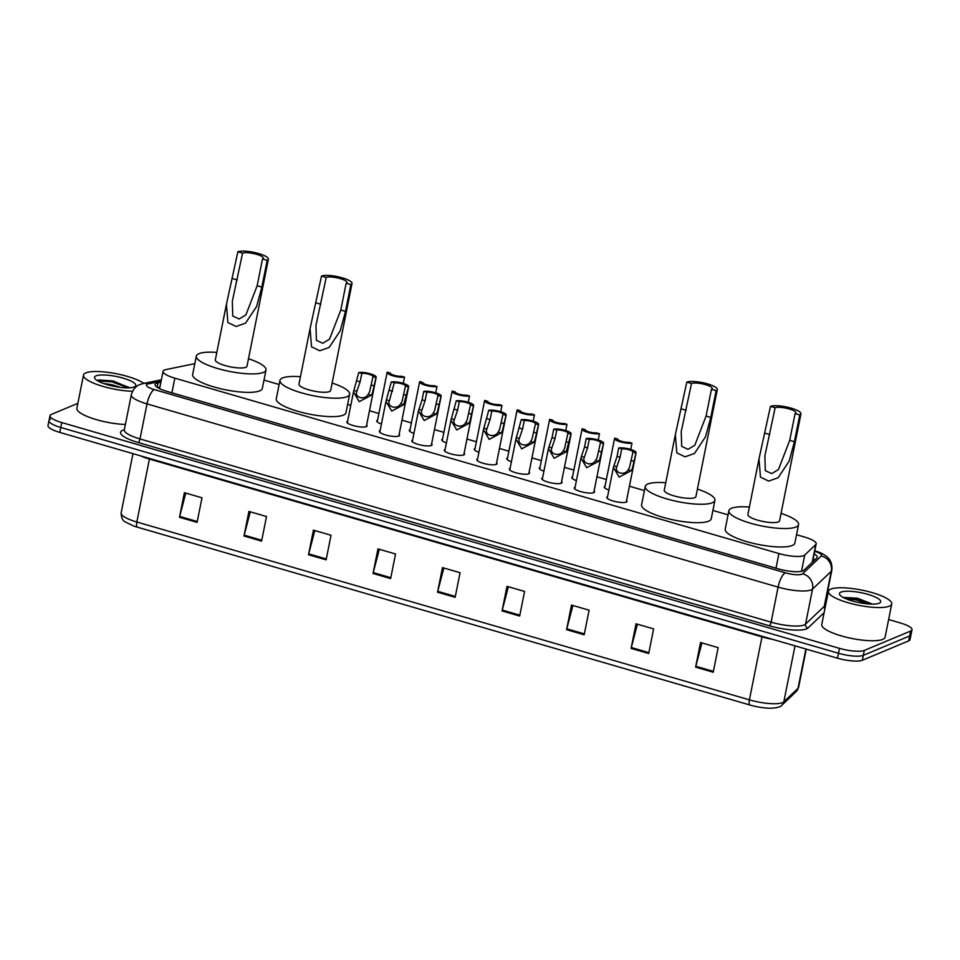 <?xml version="1.0" encoding="UTF-8"?>
<svg xmlns="http://www.w3.org/2000/svg" width="960" height="960" viewBox="0 0 960 960"><rect width="100%" height="100%" fill="white"/><g stroke="black" fill="none" stroke-linecap="round" stroke-linejoin="round"><path stroke-width="1.44" d="M381.444 424.008A10.332 2.484 -168.7 0 1 376.776 420.876A10.332 2.484 -168.7 0 1 377.52 420.168A10.332 2.484 -168.7 0 1 377.568 420.156M410.016 429.612A10.332 2.484 -168.7 0 1 410.064 429.588A10.332 2.484 -168.7 0 0 409.26 430.308A10.332 2.484 -168.7 0 0 413.94 433.44M446.424 442.872A10.332 2.484 -168.7 0 1 441.756 439.74A10.332 2.484 -168.7 0 1 442.512 439.044A10.332 2.484 -168.7 0 1 442.56 439.02M478.92 452.304A10.332 2.484 -168.7 0 1 474.252 449.172A10.332 2.484 -168.7 0 1 474.996 448.476A10.332 2.484 -168.7 0 1 475.056 448.452M511.416 461.736A10.332 2.484 -168.7 0 1 506.748 458.604A10.332 2.484 -168.7 0 1 507.492 457.908A10.332 2.484 -168.7 0 1 507.552 457.884M543.912 471.168A10.332 2.484 -168.7 0 1 539.244 468.036A10.332 2.484 -168.7 0 1 539.988 467.34A10.332 2.484 -168.7 0 1 540.036 467.316M576.408 480.6A10.332 2.484 -168.7 0 1 571.728 477.48A10.332 2.484 -168.7 0 1 572.484 476.772A10.332 2.484 -168.7 0 1 572.532 476.748M608.892 490.032A10.332 2.484 -168.7 0 1 604.224 486.912A10.332 2.484 -168.7 0 1 604.98 486.204A10.332 2.484 -168.7 0 1 605.028 486.192M380.076 430.62A10.332 2.484 -168.7 0 1 380.124 430.596A10.332 2.484 -168.7 0 0 379.32 431.316A10.332 2.484 -168.7 0 0 387.252 435.396A10.332 2.484 -168.7 0 0 398.844 436.068A10.332 2.484 -168.7 0 0 399.588 435.372A10.332 2.484 -168.7 0 0 399.132 434.4M431.616 443.832A10.332 2.484 -168.7 0 1 432.084 444.804A10.332 2.484 -168.7 0 1 431.34 445.5A10.332 2.484 -168.7 0 1 419.748 444.828A10.332 2.484 -168.7 0 1 411.816 440.748A10.332 2.484 -168.7 0 1 412.56 440.052A10.332 2.484 -168.7 0 1 412.62 440.028M464.112 453.264A10.332 2.484 -168.7 0 1 464.58 454.236A10.332 2.484 -168.7 0 1 463.824 454.932A10.332 2.484 -168.7 0 1 452.244 454.272A10.332 2.484 -168.7 0 1 444.312 450.192A10.332 2.484 -168.7 0 1 445.056 449.484A10.332 2.484 -168.7 0 1 445.116 449.472M496.608 462.696A10.332 2.484 -168.7 0 1 497.076 463.668A10.332 2.484 -168.7 0 1 496.32 464.376A10.332 2.484 -168.7 0 1 484.728 463.704A10.332 2.484 -168.7 0 1 476.808 459.624A10.332 2.484 -168.7 0 1 477.552 458.916A10.332 2.484 -168.7 0 1 477.6 458.904M366.636 424.968A10.332 2.484 -168.7 0 1 367.092 425.94A10.332 2.484 -168.7 0 1 366.348 426.636A10.332 2.484 -168.7 0 1 354.756 425.964A10.332 2.484 -168.7 0 1 346.824 421.884A10.332 2.484 -168.7 0 1 347.58 421.188A10.332 2.484 -168.7 0 1 347.628 421.164M529.104 472.128A10.332 2.484 -168.7 0 1 529.56 473.1A10.332 2.484 -168.7 0 1 528.816 473.808A10.332 2.484 -168.7 0 1 517.224 473.136A10.332 2.484 -168.7 0 1 509.292 469.056A10.332 2.484 -168.7 0 1 510.048 468.36A10.332 2.484 -168.7 0 1 510.096 468.336M561.6 481.56A10.332 2.484 -168.7 0 1 562.056 482.544A10.332 2.484 -168.7 0 1 561.312 483.24A10.332 2.484 -168.7 0 1 549.72 482.568A10.332 2.484 -168.7 0 1 541.788 478.488A10.332 2.484 -168.7 0 1 542.544 477.792A10.332 2.484 -168.7 0 1 542.592 477.768M594.084 490.992A10.332 2.484 -168.7 0 1 594.552 491.976A10.332 2.484 -168.7 0 1 593.796 492.672A10.332 2.484 -168.7 0 1 582.216 492A10.332 2.484 -168.7 0 1 574.284 487.92A10.332 2.484 -168.7 0 1 575.028 487.224A10.332 2.484 -168.7 0 1 575.088 487.2M626.58 500.436A10.332 2.484 -168.7 0 1 627.048 501.408A10.332 2.484 -168.7 0 1 626.292 502.104A10.332 2.484 -168.7 0 1 614.712 501.432A10.332 2.484 -168.7 0 1 606.78 497.352A10.332 2.484 -168.7 0 1 607.524 496.656A10.332 2.484 -168.7 0 1 607.584 496.632M194.796 363.708A19.38 4.656 11.3 0 0 193.56 363.912L165.996 369.576A19.38 4.656 11.3 0 0 164.472 370.02A19.38 4.656 11.3 0 0 163.068 371.34A19.38 4.656 11.3 0 0 174.828 378.156L778.932 553.548A19.38 4.656 11.3 0 0 804.756 555.024L815.772 544.548A19.38 4.656 11.3 0 0 816.18 543.84A19.38 4.656 11.3 0 0 804.42 537.024L796.548 534.732M728.064 514.848L712.908 510.456M644.424 490.572L629.424 486.216M606.36 479.52L596.928 476.784M573.864 470.088L564.432 467.352M541.368 460.656L531.948 457.908M508.884 451.212L499.452 448.476M476.388 441.78L466.956 439.044M443.892 432.348L434.46 429.612M411.396 422.916L401.964 420.18M378.912 413.484L369.48 410.748M350.796 405.324L347.616 404.4M279.132 384.516L263.976 380.112M160.896 382.212L158.076 382.788A19.38 4.656 11.3 0 0 156.552 383.232A19.38 4.656 11.3 0 0 155.148 384.552A19.38 4.656 11.3 0 0 166.92 391.368L778.068 568.8A19.38 4.656 11.3 0 0 803.88 570.276L816.828 557.976A19.38 4.656 11.3 0 0 817.248 557.268A19.38 4.656 11.3 0 0 814.176 553.872M888.624 619.548L900.228 622.92A19.38 4.656 -168.7 0 1 912 629.748A19.38 4.656 -168.7 0 1 910.596 631.056L864.3 650.424A19.38 4.656 -168.7 0 1 839.472 648.348L61.74 422.556A19.38 4.656 -168.7 0 1 49.968 415.728A19.38 4.656 -168.7 0 1 51.372 414.42L77.856 403.332M825.636 601.272L826.368 601.476M912 629.748L911.016 634.668A19.38 4.656 -168.7 0 1 909.612 635.976L863.316 655.344A19.38 4.656 -168.7 0 1 838.488 653.268L60.756 427.476A19.38 4.656 -168.7 0 1 48.984 420.648A19.38 4.656 -168.7 0 1 50.388 419.34M813.204 558.792A19.38 4.656 -168.7 0 1 814.836 559.872M157.632 387.6L159.912 387.132M48.984 420.648L48 425.568A19.38 4.656 -168.7 0 0 59.772 432.396L837.504 658.188A19.38 4.656 -168.7 0 0 862.332 660.264L908.628 640.896A19.38 4.656 -168.7 0 0 910.032 639.588L911.016 634.668A19.38 4.656 -168.7 0 1 909.612 635.976L863.316 655.344A19.38 4.656 -168.7 0 1 838.488 653.268L60.756 427.476A19.38 4.656 -168.7 0 1 48.984 420.648L49.968 415.728M713.22 672.24L718.14 647.64L700.536 642.528L695.628 667.128L713.22 672.24M701.928 642.936L695.82 666.264A5.172 1.68 106.2 0 0 695.628 667.128M648.708 653.508L653.616 628.908L636.024 623.796L631.104 648.396L648.708 653.508M637.404 624.204L631.308 647.532A5.172 1.68 106.2 0 0 631.104 648.396M584.184 634.776L589.104 610.176L571.5 605.076L566.592 629.664L584.184 634.776M572.892 605.472L566.784 628.8A5.172 1.68 106.2 0 0 566.592 629.664M519.672 616.044L524.58 591.444L506.988 586.344L502.068 610.932L519.672 616.044M508.368 586.74L502.272 610.068A5.172 1.68 106.2 0 0 502.068 610.932M197.076 522.384L201.996 497.796L184.392 492.684L179.484 517.284L197.076 522.384M185.784 493.092L179.688 516.408A5.172 1.68 106.2 0 0 179.484 517.284M261.6 541.116L266.508 516.528L248.916 511.416L243.996 536.016L261.6 541.116M250.296 511.812L244.2 535.14A5.172 1.68 106.2 0 0 243.996 536.016M326.112 559.848L331.032 535.26L313.428 530.148L308.52 554.736L326.112 559.848M314.82 530.544L308.712 553.872A5.172 1.68 106.2 0 0 308.52 554.736M390.636 578.58L395.544 553.98L377.952 548.88L373.032 573.468L390.636 578.58M379.332 549.276L373.236 572.604A5.172 1.68 106.2 0 0 373.032 573.468M455.148 597.312L460.068 572.712L442.464 567.612L437.556 592.2L455.148 597.312M443.856 568.008L437.748 591.336A5.172 1.68 106.2 0 0 437.556 592.2M796.296 691.488A6.456 6.18 -133.6 0 0 798.036 688.308A25.836 6.204 11.3 0 0 798.6 687.372L796.296 691.488L782.088 705C780.888 707.592 772.02 708.528 768.012 708.156A21.192 5.088 -168.7 0 1 749.964 705.024L137.388 527.184A21.192 5.088 -168.7 0 1 133.464 525.912L125.604 522.084C122.736 520.908 121.26 517.848 121.14 512.916A25.836 6.204 11.3 0 0 136.836 522.012A6.456 2.1 106.2 0 0 137.388 527.184M132.54 391.284A32.292 7.764 -168.7 0 1 99.432 385.308A32.292 7.764 -168.7 0 1 83.508 375.072A32.292 7.764 -168.7 0 1 85.848 372.888A32.292 7.764 -168.7 0 1 114.348 373.344A32.292 7.764 -168.7 0 1 143.832 383.4M125.388 424.464A32.292 7.764 -168.7 0 1 92.532 418.428A32.292 7.764 -168.7 0 1 76.872 408.276L83.508 375.072M96.048 375.852A21.06 5.064 -168.7 0 1 122.148 377.868A21.06 5.064 -168.7 0 1 134.94 386.628A21.06 5.064 -168.7 0 1 134.304 386.952A21.06 5.064 -168.7 0 1 113.232 386.172A21.06 5.064 -168.7 0 1 94.92 378.636A21.06 5.064 -168.7 0 1 96.048 375.852M129.312 387.828L113.148 380.94L98.532 379.956L97.236 380.604M120.576 387.396L111.828 384.684L103.596 383.496M128.856 387.3L111.912 381.06L98.316 380.016M128.364 387.852L111.756 381.828L97.752 380.904M237.876 251.796L242.568 253.152A10.98 2.64 -168.7 0 1 254.88 253.86A10.98 2.64 -168.7 0 1 263.316 258.204A10.98 2.64 -168.7 0 1 262.512 258.948L267.204 260.304L261.852 287.1L256.608 306.48L245.544 323.148L236.1 326.484L227.892 322.512L226.428 304.332L237.876 251.796A16.152 3.876 -168.7 0 1 255.984 252.84A16.152 3.876 -168.7 0 1 268.38 259.212A16.152 3.876 -168.7 0 1 267.204 260.304M242.568 253.152L232.332 301.164L232.752 316.032L239.136 318.996L245.88 314.94L257.16 285.732L262.512 258.948M226.428 304.332L215.328 359.868A16.152 3.876 11.3 0 0 227.724 366.252A16.152 3.876 11.3 0 0 245.832 367.296A16.152 3.876 11.3 0 0 246.996 366.204L268.38 259.212M248.484 358.74A35.532 8.532 -168.7 0 1 266.004 369.996A35.532 8.532 -168.7 0 1 263.424 372.396A35.532 8.532 -168.7 0 1 223.584 370.104A35.532 8.532 -168.7 0 1 196.332 356.076A35.532 8.532 -168.7 0 1 198.9 353.676A35.532 8.532 -168.7 0 1 216.816 352.416M266.004 369.996L262.32 388.44A35.532 8.532 -168.7 0 1 259.74 390.852A35.532 8.532 -168.7 0 1 219.9 388.548A35.532 8.532 -168.7 0 1 192.636 374.52L196.332 356.076M321.516 276.072L326.208 277.44A10.98 2.64 -168.7 0 1 338.52 278.148A10.98 2.64 -168.7 0 1 346.944 282.48A10.98 2.64 -168.7 0 1 346.152 283.224L350.844 284.592L345.492 311.388L340.248 330.768L329.184 347.424L319.728 350.76L311.532 346.8L310.068 328.608L321.516 276.072A16.152 3.876 -168.7 0 1 339.624 277.116A16.152 3.876 -168.7 0 1 352.02 283.488A16.152 3.876 -168.7 0 1 350.844 284.592M326.208 277.44L315.972 325.44L316.38 340.32L322.764 343.284L329.52 339.216L340.8 310.02L346.152 283.224M310.068 328.608L298.968 384.156A16.152 3.876 11.3 0 0 311.364 390.528A16.152 3.876 11.3 0 0 329.472 391.572A16.152 3.876 11.3 0 0 330.636 390.48L352.02 283.488M332.124 383.028A35.532 8.532 -168.7 0 1 349.644 394.284A35.532 8.532 -168.7 0 1 347.064 396.684A35.532 8.532 -168.7 0 1 307.224 394.38A35.532 8.532 -168.7 0 1 279.96 380.352A35.532 8.532 -168.7 0 1 282.54 377.952A35.532 8.532 -168.7 0 1 300.456 376.704M349.644 394.284L345.96 412.728A35.532 8.532 -168.7 0 1 343.38 415.128A35.532 8.532 -168.7 0 1 303.54 412.824A35.532 8.532 -168.7 0 1 276.276 398.808L279.96 380.352M686.808 382.128L691.5 383.484A10.98 2.64 -168.7 0 1 703.812 384.204A10.98 2.64 -168.7 0 1 712.236 388.536A10.98 2.64 -168.7 0 1 711.444 389.28L716.136 390.636L710.772 417.432L705.528 436.812L694.476 453.48L685.02 456.816L676.824 452.856L675.348 434.664L686.808 382.128A16.152 3.876 -168.7 0 1 704.916 383.172A16.152 3.876 -168.7 0 1 717.3 389.544A16.152 3.876 -168.7 0 1 716.136 390.636M691.5 383.484L681.252 431.496L681.672 446.364L688.056 449.328L694.8 445.272L706.08 416.076L711.444 389.28M675.348 434.664L664.26 490.2A16.152 3.876 11.3 0 0 676.644 496.584A16.152 3.876 11.3 0 0 694.752 497.628A16.152 3.876 11.3 0 0 695.928 496.536L717.3 389.544M697.416 489.084A35.532 8.532 -168.7 0 1 714.924 500.328A35.532 8.532 -168.7 0 1 712.344 502.74A35.532 8.532 -168.7 0 1 672.516 500.436A35.532 8.532 -168.7 0 1 645.252 486.408A35.532 8.532 -168.7 0 1 647.832 484.008A35.532 8.532 -168.7 0 1 665.748 482.748M714.924 500.328L711.24 518.772A35.532 8.532 -168.7 0 1 708.66 521.184A35.532 8.532 -168.7 0 1 668.832 518.88A35.532 8.532 -168.7 0 1 641.568 504.852L645.252 486.408M770.448 406.404L775.14 407.772A10.98 2.64 -168.7 0 1 787.452 408.48A10.98 2.64 -168.7 0 1 795.876 412.812A10.98 2.64 -168.7 0 1 795.084 413.556L799.776 414.924L794.412 441.72L789.168 461.1L778.116 477.756L768.66 481.092L760.464 477.132L758.988 458.94L770.448 406.404A16.152 3.876 -168.7 0 1 788.556 407.448A16.152 3.876 -168.7 0 1 800.94 413.832A16.152 3.876 -168.7 0 1 799.776 414.924M775.14 407.772L764.892 455.772L765.312 470.652L771.696 473.616L778.44 469.56L789.72 440.352L795.084 413.556M758.988 458.94L747.888 514.488A16.152 3.876 11.3 0 0 760.284 520.86A16.152 3.876 11.3 0 0 778.392 521.904A16.152 3.876 11.3 0 0 779.568 520.812L800.94 413.832M781.056 513.36A35.532 8.532 -168.7 0 1 798.564 524.616A35.532 8.532 -168.7 0 1 795.984 527.016A35.532 8.532 -168.7 0 1 756.156 524.712A35.532 8.532 -168.7 0 1 728.892 510.696A35.532 8.532 -168.7 0 1 731.472 508.284A35.532 8.532 -168.7 0 1 749.388 507.036M798.564 524.616L794.88 543.06A35.532 8.532 -168.7 0 1 792.3 545.46A35.532 8.532 -168.7 0 1 752.46 543.156A35.532 8.532 -168.7 0 1 725.208 529.14L728.892 510.696M889.392 606.18A32.292 7.764 -168.7 0 1 853.176 604.08A32.292 7.764 -168.7 0 1 828.384 591.336A32.292 7.764 -168.7 0 1 830.736 589.152A32.292 7.764 -168.7 0 1 866.952 591.24A32.292 7.764 -168.7 0 1 891.732 603.996A32.292 7.764 -168.7 0 1 889.392 606.18M891.732 603.996L885.096 637.2A32.292 7.764 -168.7 0 1 882.756 639.384A32.292 7.764 -168.7 0 1 846.54 637.284A32.292 7.764 -168.7 0 1 821.76 624.54L828.384 591.336M871.704 603.84L857.472 598.212L843.06 597.408M840.936 592.116A21.06 5.064 -168.7 0 1 867.036 594.12A21.06 5.064 -168.7 0 1 879.828 602.892A21.06 5.064 -168.7 0 1 879.18 603.216A21.06 5.064 -168.7 0 1 858.12 602.424A21.06 5.064 -168.7 0 1 839.808 594.888A21.06 5.064 -168.7 0 1 840.936 592.116M871.26 604.104L856.296 598.944L843.204 597.48M868.752 603.972L856.104 599.928L845.076 598.404M361.8 373.404L360.108 381.84L356.94 391.116C353.904 397.536 364.74 400.68 368.184 394.38L369.552 391.956L372.984 376.656A6.456 1.548 11.3 0 0 373.008 376.596A6.456 1.548 11.3 0 0 368.976 374.292A6.456 1.548 11.3 0 0 361.8 373.404L358.776 372.528L353.484 391.908L347.292 422.856M353.916 390.24L356.856 391.5M358.776 372.528A9.684 2.328 11.3 0 1 369.66 373.644A9.684 2.328 11.3 0 1 376.176 377.232A9.684 2.328 11.3 0 1 376.008 377.532L372.492 392.796L371.196 395.256L359.22 401.676L353.484 391.908M376.008 377.532L372.984 376.656M394.296 382.848L389.436 400.56C386.4 406.968 397.236 410.112 400.668 403.824L402.048 401.388L405.48 386.088A6.456 1.548 11.3 0 0 405.492 386.04A6.456 1.548 11.3 0 0 401.46 383.724A6.456 1.548 11.3 0 0 394.296 382.848L391.272 381.96L385.968 401.34L379.788 432.288M386.412 399.684L389.34 400.944M391.272 381.96A9.684 2.328 11.3 0 1 402.156 383.076A9.684 2.328 11.3 0 1 408.66 386.664A9.684 2.328 11.3 0 1 408.504 386.964L403.692 404.7L391.716 411.108L385.968 401.34M408.504 386.964L405.48 386.088M426.78 392.28L425.1 400.704L421.92 409.992C418.896 416.4 429.732 419.544 433.164 413.256L434.544 410.82L437.976 395.52A6.456 1.548 11.3 0 0 437.988 395.472A6.456 1.548 11.3 0 0 433.956 393.168A6.456 1.548 11.3 0 0 426.78 392.28L423.756 391.392L422.076 399.828L418.464 410.772L412.284 441.732M418.908 409.116L421.836 410.376M423.756 391.392A9.684 2.328 11.3 0 1 434.64 392.508A9.684 2.328 11.3 0 1 441.156 396.096A9.684 2.328 11.3 0 1 441 396.408L437.472 411.672L436.176 414.132L424.212 420.54L418.464 410.772M441 396.408L437.976 395.52M459.276 401.712L457.596 410.148L454.416 419.424C451.392 425.832 462.228 428.988 465.66 422.688L467.04 420.252L470.472 404.964A6.456 1.548 11.3 0 0 470.484 404.904A6.456 1.548 11.3 0 0 466.452 402.6A6.456 1.548 11.3 0 0 459.276 401.712L456.252 400.836L450.96 420.204L444.768 451.164M451.404 418.548L454.332 419.808M456.252 400.836A9.684 2.328 11.3 0 1 467.136 401.952A9.684 2.328 11.3 0 1 473.652 405.54A9.684 2.328 11.3 0 1 473.496 405.84L469.968 421.104L468.672 423.564L456.696 429.972L450.96 420.204M473.496 405.84L470.472 404.964M491.772 411.144L490.092 419.58L486.912 428.856C483.888 435.276 494.712 438.42 498.156 432.12L499.524 429.684L502.956 414.396A6.456 1.548 11.3 0 0 502.98 414.336A6.456 1.548 11.3 0 0 498.948 412.032A6.456 1.548 11.3 0 0 491.772 411.144L488.748 410.268L483.456 429.636L477.264 460.596M483.9 427.98L486.828 429.24M488.748 410.268A9.684 2.328 11.3 0 1 499.632 411.384A9.684 2.328 11.3 0 1 506.148 414.972A9.684 2.328 11.3 0 1 505.992 415.272L502.464 430.536L501.168 432.996L489.192 439.404L483.456 429.636M505.992 415.272L502.956 414.396M524.268 420.576L522.576 429.012L519.408 438.288C516.372 444.708 527.208 447.852 530.64 441.552L532.02 439.116L535.452 423.828A6.456 1.548 11.3 0 0 535.476 423.768A6.456 1.548 11.3 0 0 531.432 421.464A6.456 1.548 11.3 0 0 524.268 420.576L521.244 419.7L515.94 439.068L509.76 470.028M516.384 437.412L519.324 438.672M521.244 419.7A9.684 2.328 11.3 0 1 532.128 420.816A9.684 2.328 11.3 0 1 538.644 424.404A9.684 2.328 11.3 0 1 538.476 424.704L534.96 439.968L533.664 442.428L521.688 448.836L515.94 439.068M538.476 424.704L535.452 423.828M556.764 430.008L555.072 438.444L551.892 447.72C548.868 454.14 559.704 457.284 563.136 450.984L564.516 448.548L567.948 433.26A6.456 1.548 11.3 0 0 567.96 433.2A6.456 1.548 11.3 0 0 563.928 430.896A6.456 1.548 11.3 0 0 556.764 430.008L553.728 429.132L552.048 437.568L548.436 448.5L542.256 479.46M548.88 446.844L551.808 448.104M553.728 429.132A9.684 2.328 11.3 0 1 564.624 430.248A9.684 2.328 11.3 0 1 571.128 433.836A9.684 2.328 11.3 0 1 570.972 434.136L566.16 451.86L554.184 458.268L548.436 448.5M570.972 434.136L567.948 433.26M589.248 439.44L587.568 447.876L584.388 457.152C581.364 463.572 592.2 466.716 595.632 460.416L597.012 457.98L600.444 442.692A6.456 1.548 11.3 0 0 600.456 442.632A6.456 1.548 11.3 0 0 596.424 440.328A6.456 1.548 11.3 0 0 589.248 439.44L586.224 438.564L584.544 447L580.932 457.944L574.752 488.892M581.376 456.276L584.304 457.536M586.224 438.564A9.684 2.328 11.3 0 1 597.108 439.68A9.684 2.328 11.3 0 1 603.624 443.268A9.684 2.328 11.3 0 1 603.468 443.568L599.94 458.832L598.644 461.292L586.68 467.712L580.932 457.944M603.468 443.568L600.444 442.692M621.744 448.872L620.064 457.308L616.884 466.596C613.86 473.004 624.684 476.148 628.128 469.86L629.508 467.424L632.94 452.124A6.456 1.548 11.3 0 0 632.952 452.076A6.456 1.548 11.3 0 0 628.92 449.76A6.456 1.548 11.3 0 0 621.744 448.872L618.72 447.996L617.04 456.432L613.428 467.376L607.236 498.324M613.872 465.72L616.8 466.968M618.72 447.996A9.684 2.328 11.3 0 1 629.604 449.112A9.684 2.328 11.3 0 1 636.12 452.7A9.684 2.328 11.3 0 1 635.964 453L632.436 468.276L631.14 470.724L619.164 477.144L613.428 467.376M635.964 453L632.94 452.124M403.26 383.4L404.508 377.124A9.684 2.328 11.3 0 1 393.624 376.008A9.684 2.328 11.3 0 1 387.108 372.42L377.232 421.848M390.276 373.116L387.264 372.12A9.684 2.328 11.3 0 0 387.108 372.42M390.288 372.996A6.456 1.548 11.3 0 0 390.276 373.056A6.456 1.548 11.3 0 0 394.308 375.36A6.456 1.548 11.3 0 0 401.484 376.248L404.508 377.124M435.744 392.832L437.004 386.556A9.684 2.328 11.3 0 1 426.12 385.44A9.684 2.328 11.3 0 1 419.604 381.852L409.728 431.28M422.76 382.548L419.76 381.552A9.684 2.328 11.3 0 0 419.604 381.852M422.784 382.428A6.456 1.548 11.3 0 0 422.772 382.488A6.456 1.548 11.3 0 0 426.804 384.792A6.456 1.548 11.3 0 0 433.98 385.68L437.004 386.556M468.24 402.264L469.5 396A9.684 2.328 11.3 0 1 458.604 394.884A9.684 2.328 11.3 0 1 452.1 391.296L442.224 440.712M455.256 391.98L452.256 390.984A9.684 2.328 11.3 0 0 452.1 391.296M455.28 391.872A6.456 1.548 11.3 0 0 455.268 391.92A6.456 1.548 11.3 0 0 459.3 394.224A6.456 1.548 11.3 0 0 466.476 395.112L469.5 396M500.736 411.696L501.984 405.432A9.684 2.328 11.3 0 1 491.1 404.316A9.684 2.328 11.3 0 1 484.596 400.728L474.72 450.144M487.752 401.412L484.752 400.428A9.684 2.328 11.3 0 0 484.596 400.728M487.776 401.304A6.456 1.548 11.3 0 0 487.764 401.352A6.456 1.548 11.3 0 0 491.796 403.668A6.456 1.548 11.3 0 0 498.96 404.556L501.984 405.432M533.232 421.128L534.48 414.864A9.684 2.328 11.3 0 1 523.596 413.748A9.684 2.328 11.3 0 1 517.08 410.16L507.204 459.576M520.272 410.736A6.456 1.548 11.3 0 0 520.248 410.796L517.248 409.86A9.684 2.328 11.3 0 0 517.08 410.16M520.248 410.796A6.456 1.548 11.3 0 0 524.28 413.1A6.456 1.548 11.3 0 0 531.456 413.988L534.48 414.864M565.728 430.572L566.976 424.296A9.684 2.328 11.3 0 1 556.092 423.18A9.684 2.328 11.3 0 1 549.576 419.592L539.7 469.02M552.744 420.288L549.732 419.292A9.684 2.328 11.3 0 0 549.576 419.592M552.756 420.168A6.456 1.548 11.3 0 0 552.744 420.228A6.456 1.548 11.3 0 0 556.776 422.532A6.456 1.548 11.3 0 0 563.952 423.42L566.976 424.296M598.212 440.004L599.472 433.728A9.684 2.328 11.3 0 1 588.588 432.612A9.684 2.328 11.3 0 1 582.072 429.024L572.196 478.452M585.228 429.72L582.228 428.724A9.684 2.328 11.3 0 0 582.072 429.024M585.252 429.6A6.456 1.548 11.3 0 0 585.24 429.66A6.456 1.548 11.3 0 0 589.272 431.964A6.456 1.548 11.3 0 0 596.448 432.852L599.472 433.728M630.708 449.436L631.968 443.16A9.684 2.328 11.3 0 1 621.072 442.044A9.684 2.328 11.3 0 1 614.568 438.456L604.692 487.884M617.724 439.152L614.724 438.156A9.684 2.328 11.3 0 0 614.568 438.456M617.748 439.032A6.456 1.548 11.3 0 0 617.736 439.092A6.456 1.548 11.3 0 0 621.768 441.396A6.456 1.548 11.3 0 0 628.944 442.284L631.968 443.16M171.9 392.82L174.828 378.156M812.208 562.368L815.772 544.548M801.492 571.308L804.756 555.024M776.004 568.2L778.932 553.548M161.076 381.252L148.392 383.868A12.924 3.108 11.3 0 0 147.384 384.156A12.924 3.108 11.3 0 0 154.284 389.58L785.388 572.808A12.924 3.108 11.3 0 0 801.936 574.2A12.924 3.108 11.3 0 0 802.596 573.792L821.328 555.984A12.924 3.108 11.3 0 0 814.704 551.256M824.82 605.388L831.816 570.348A25.836 6.204 -168.7 0 1 831.264 571.296L812.532 589.092A25.836 6.204 -168.7 0 1 811.212 589.896A25.836 6.204 -168.7 0 1 778.104 587.124L147.012 403.896A25.836 6.204 -168.7 0 1 131.316 394.8L124.308 429.852A25.836 6.204 11.3 0 0 140.004 438.948L771.108 622.176A25.836 6.204 11.3 0 0 804.216 624.948A25.836 6.204 11.3 0 0 805.536 624.144L824.256 606.336A25.836 6.204 11.3 0 0 824.82 605.388L824.652 605.844M824.136 612.648L808.008 627.972A29.064 6.984 -168.7 0 1 769.284 625.752L138.18 442.524A3.228 1.056 106.2 0 0 140.004 438.948L147.012 403.896A12.924 4.212 -73.8 0 1 154.284 389.58M808.008 627.972A3.228 3.096 46.4 0 1 805.536 624.144L812.532 589.092A12.924 12.36 -133.6 0 0 802.596 573.792M138.18 442.524A29.064 6.984 -168.7 0 1 122.64 430.32A29.064 6.984 -168.7 0 1 124.32 429.792M824.832 605.328A29.064 6.984 -168.7 0 1 825.492 605.844M61.74 422.556L59.772 432.396M839.472 648.348L837.504 658.188M864.3 650.424L862.332 660.264M910.596 631.056L908.628 640.896M785.388 572.808A12.924 4.212 -73.8 0 0 778.104 587.124L771.108 622.176A3.228 1.056 106.2 0 1 769.284 625.752M821.328 555.984A12.924 12.36 -133.6 0 1 831.264 571.296L824.256 606.336A3.228 3.096 46.4 0 0 824.868 608.928M148.392 383.868A12.924 10.908 -101.6 0 0 143.34 383.508L161.376 379.8M157.176 387.3L158.076 382.788M762.096 636.288A6.456 2.1 -73.8 0 1 761.988 636.888L149.412 459.048A25.836 6.204 -168.7 0 1 140.484 455.832M772.68 639.372A25.836 6.204 -168.7 0 1 761.988 636.888L749.4 699.852A25.836 6.204 11.3 0 0 783.828 701.82L798.036 688.308L805.896 649.008M782.088 705A6.456 6.18 -133.6 0 0 783.828 701.82L795.012 645.852M749.964 705.024A6.456 2.1 -73.8 0 1 749.4 699.852L136.836 522.012L149.412 459.048A6.456 2.1 -73.8 0 0 149.532 458.448M455.328 596.436L437.748 591.336M390.804 577.704L373.236 572.604M326.292 558.972L308.712 553.872M261.768 540.24L244.2 535.14M197.256 521.52L179.688 516.408M519.84 615.168L502.272 610.068M584.364 633.9L566.784 628.8M648.876 652.632L631.308 647.532M713.4 671.364L695.82 666.264M257.16 285.732L261.852 287.1M232.524 278.58L237.216 279.948M340.8 310.02L345.492 311.388M316.164 302.868L320.856 304.236M706.08 416.076L710.772 417.432M681.456 408.924L686.148 410.28M789.72 440.352L794.412 441.72M765.096 433.2L769.788 434.568M371.196 395.256L368.184 394.38M360.108 381.84L357.084 380.964M374.328 385.968L371.304 385.092M403.692 404.7L400.668 403.824M392.604 391.272L389.58 390.396M406.824 395.4L403.8 394.524M436.176 414.132L433.164 413.256M425.1 400.704L422.076 399.828M439.32 404.832L436.284 403.956M468.672 423.564L465.66 422.688M457.596 410.148L454.572 409.26M471.804 414.276L468.78 413.388M501.168 432.996L498.156 432.12M490.092 419.58L487.056 418.704M504.3 423.708L501.276 422.82M533.664 442.428L530.64 441.552M522.576 429.012L519.552 428.136M536.796 433.14L533.772 432.264M566.16 451.86L563.136 450.984M555.072 438.444L552.048 437.568M569.292 442.572L566.268 441.696M598.644 461.292L595.632 460.416M587.568 447.876L584.544 447M601.776 452.004L598.752 451.128M631.14 470.724L628.128 469.86M620.064 457.308L617.04 456.432M634.272 461.436L631.248 460.56M814.068 560.604L812.976 559.872M159.6 388.668L163.068 371.34M812.544 562.044L816.18 543.84M143.34 383.508L139.932 384.54C139.356 384.744 133.704 386.568 131.316 394.8M831.816 570.348C832.836 561.828 828.156 557.748 827.304 557.076C824.508 554.508 820.38 552.432 814.908 550.86M798.6 687.372L806.244 649.104M121.14 512.916L132.984 453.648M376.176 377.232L366.3 426.66M408.66 386.664L398.784 436.092M441.156 396.096L431.28 445.524M473.652 405.54L463.776 454.956M506.148 414.972L496.272 464.388M538.644 424.404L528.768 473.82M571.128 433.836L561.252 483.264M603.624 443.268L593.748 492.696M636.12 452.7L626.244 502.128"/></g></svg>
